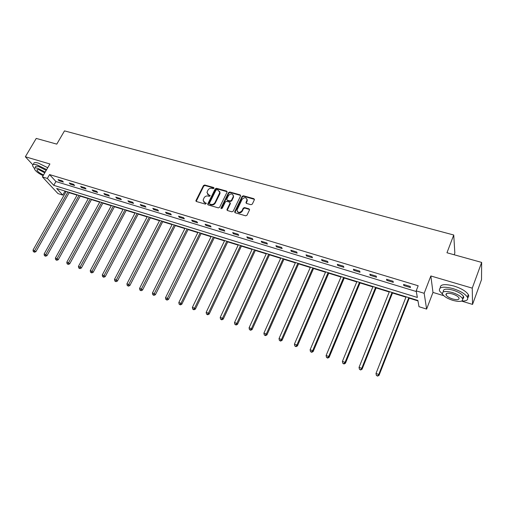 <?xml version="1.0" encoding="UTF-8"?>
<svg xmlns="http://www.w3.org/2000/svg" width="507" height="507" viewBox="0 0 507 507"><rect width="100%" height="100%" fill="white"/><g stroke="black" fill="none" stroke-linecap="round" stroke-linejoin="round"><path stroke-width="0.76" d="M213.973 188.249L213.662 187.508L204.708 185.011L203.453 185.594L195.867 200.791L196.386 201.507L205.367 204.112L206.324 203.472L204.784 202.604L203.104 200.24L204.036 197.907C205.005 196.348 206.355 195.721 208.073 196.025L209.245 196.361L210.19 195.727L208.656 194.865L206.976 192.489L207.895 190.214C208.859 188.661 210.202 188.034 211.926 188.331L213.092 188.661L213.973 188.249M214.036 188.034L204.999 185.511L203.751 186.094L196.184 201.412M206.324 203.453L204.784 202.604M210.196 195.715L208.656 194.865M251.009 204.701L252.315 204.099L254.438 199.619L253.887 198.693L243.423 195.784L242.137 196.38L234.652 211.901L235.197 212.775L245.686 215.824L246.991 215.215L249.571 209.778L249.019 208.852L244.52 207.566L243.221 208.168L241.972 210.76C239.437 213.162 237.789 212.908 237.035 209.999L242.112 199.321C244.678 196.931 246.32 197.191 247.029 200.119L245.965 202.534L246.51 203.434L251.009 204.701M416.19 290.86L424.169 293.293L426.615 309.086L418.991 306.697L417.888 300.455L56.67 188.477L62.798 195.094L57.969 193.579L42.404 176.911L47.354 178.42L53.748 185.328L417.356 297.457L416.19 290.86L418.174 285.764L49.566 174.585L47.354 178.42M42.404 176.911L49.908 163.983L25.35 156.764L36.238 138.411L56.778 144.127L64.497 130.882L453.746 235.007L446.965 252.759L481.65 262.417L472.251 288.141L430.842 275.966L424.169 293.293M227.054 192.178L226.604 191.101L216.489 188.293L215.228 188.883L207.674 204.175L208.2 204.936L218.333 207.876L219.613 207.287L227.054 192.178M229.842 192.007L240.128 194.865L240.673 195.734L233.188 211.216L231.889 211.818L227.466 210.532L226.921 209.689L230.026 203.237L229.57 202.147L226.654 201.317L225.374 201.913L222.224 208.326L221.008 207.978L228.568 192.597L229.842 192.007L230.115 192.502L240.394 195.366L240.128 194.865M481.65 262.417L481.511 279.674L472.543 304.403L472.251 288.141M25.35 156.764L32.847 164.819M454.183 254.768L454.842 253.031L453.746 235.007M49.566 174.585L55.922 181.538L416.31 291.531M59.097 180.758L63.369 182.057L62.329 180.904L58.045 179.605L59.097 180.758L59.503 180.042M70.258 184.155L74.599 185.473L73.578 184.314L69.231 182.995L70.258 184.155L70.669 183.433M81.602 187.603L86.013 188.94L85.011 187.786L80.594 186.443L81.602 187.603L82.007 186.874M93.13 191.107L97.61 192.47L96.634 191.31L92.141 189.948L93.13 191.107L93.535 190.366M104.841 194.663L109.398 196.051L108.441 194.891L103.878 193.509L104.841 194.663L105.247 193.921M116.743 198.281L121.376 199.688L120.444 198.535L115.805 197.128L116.743 198.281L117.149 197.534M128.848 201.963L133.55 203.396L132.644 202.236L127.929 200.804L128.848 201.963L129.247 201.203M141.149 205.703L145.934 207.154L145.053 206L140.255 204.543L141.149 205.703L141.554 204.936M153.659 209.505L158.526 210.982L157.671 209.828L152.791 208.345L153.659 209.505L154.058 208.732M166.378 213.371L171.328 214.873L170.498 213.72L165.542 212.211L166.378 213.371L166.778 212.591M179.32 217.307L184.352 218.834L183.553 217.68L178.508 216.147L179.32 217.307L179.719 216.514M192.476 221.305L197.603 222.865L196.83 221.705L191.697 220.152L192.476 221.305L192.875 220.507M205.867 225.374L211.083 226.959L210.342 225.805L205.12 224.221L205.867 225.374L206.267 224.569M219.493 229.519L224.797 231.129L224.088 229.975L218.77 228.365L219.493 229.519L219.892 228.701M233.359 233.733L238.759 235.375L238.081 234.221L232.675 232.58L233.359 233.733L233.759 232.909M247.473 238.024L252.968 239.691L252.328 238.543L246.82 236.87L247.473 238.024L247.866 237.187M261.84 242.39L267.436 244.089L266.834 242.942L261.219 241.243L261.84 242.39L262.233 241.547M276.467 246.833L282.165 248.569L281.6 247.422L275.89 245.692L276.467 246.833L276.86 245.984M291.367 251.364L297.172 253.126L296.639 251.985L290.822 250.224L291.367 251.364L291.753 250.502M306.539 255.978L312.451 257.771L311.963 256.637L306.032 254.837L306.539 255.978L306.925 255.11M321.996 260.674L328.016 262.506L327.566 261.371L321.533 259.54L321.996 260.674L322.376 259.793M337.744 265.459L343.879 267.328L343.473 266.194L337.32 264.331L337.744 265.459L338.125 264.572M353.791 270.339L360.046 272.24L359.685 271.112L353.411 269.211L353.791 270.339L354.165 269.439M370.148 275.314L376.517 277.247L376.207 276.125L369.812 274.186L370.148 275.314L370.522 274.401M386.816 280.377L393.318 282.355L393.052 281.239L386.537 279.262L386.816 280.377L387.19 279.458M403.819 285.549L410.448 287.558L410.233 286.449L403.585 284.433L403.819 285.549L404.187 284.611M64.478 190.898L66.018 191.709M69.167 192.685L77.07 195.138M80.22 196.114L88.288 198.617M91.45 199.6L99.689 202.154M102.858 203.142L111.274 205.747M114.449 206.736L123.043 209.404M126.224 210.386L135.001 213.111M138.196 214.1L147.157 216.882M150.357 217.877L159.515 220.716M162.722 221.711L172.082 224.614M175.289 225.609L184.859 228.575M188.072 229.576L197.844 232.605M201.07 233.607L211.058 236.706M214.284 237.707L224.5 240.876M227.732 241.877L238.176 245.115M241.414 246.123L252.093 249.438M255.332 250.439L266.251 253.83M269.496 254.837L280.663 258.297M283.914 259.305L295.34 262.854M298.591 263.862L310.278 267.487M313.535 268.495L325.494 272.208M328.751 273.216L340.989 277.012M344.247 278.026L356.77 281.911M360.033 282.925L372.854 286.899M376.118 287.913L389.243 291.981M392.507 292.995L405.949 297.165M409.212 298.179L417.964 300.892M430.842 275.966L432.978 292.425L443.771 295.689M461.636 301.101L472.543 304.403M432.978 292.425L426.615 309.086M64.902 191.367L62.798 195.094M55.922 181.538L53.748 185.328M207.674 204.175L207.971 204.828M207.445 194.086L208.954 195.36M203.599 201.843L205.088 203.092M227.142 191.728L216.781 188.788L215.519 189.377L207.971 204.657M216.85 189.707L215.969 190.125L209.416 203.275L209.727 204.036L210.963 204.391C212.706 204.714 214.062 204.08 215.038 202.502L219.791 192.559L218.092 190.055L216.85 189.707M209.651 204.004L210.018 204.517L209.727 204.036M219.645 191.386L220.076 193.059L219.791 193.972L215.329 202.984C214.353 204.568 212.997 205.196 211.261 204.879L210.018 204.517M230.115 202.768L230.305 203.732L227.199 210.399M230.115 192.502L228.841 193.097L221.229 208.707M233.144 196.855L233.359 196.203C232.58 193.421 230.958 193.199 228.499 195.55L226.692 199.314L227.231 200.138L230.146 200.962L231.433 200.366L233.144 196.855L233.416 197.35L233.277 195.176M233.416 197.35L231.705 200.861L230.419 201.456L227.51 200.626M246.972 198.991L247.289 200.614L246.206 203.275M237.39 211.628C238.879 213.46 240.495 213.333 242.238 211.242L241.972 210.76M249.59 209.505L244.786 208.06L243.487 208.656L242.238 211.242M254.457 199.359L243.683 196.285L242.397 196.881L234.918 212.629M66.183 191.424L33.025 250.052L35.902 251.675L69.326 192.4M34.013 251.827L33.304 251.573L34.457 252.22L34.013 251.827L67.938 191.969M33.304 251.573L33.025 250.052M35.902 251.675L34.457 252.22M46.65 169.592L37.258 164.959C33.868 164.027 32.328 164.357 32.625 165.935L34.4 168.495M47.734 167.722L38.348 163.096C34.958 162.17 33.411 162.506 33.703 164.097M35.42 167.297C35.205 166.157 36.32 165.922 38.766 166.594L46.188 170.39M45.193 172.107L37.765 168.305C35.319 167.627 34.203 167.855 34.425 168.996C35.522 171.176 38.418 173.4 43.12 175.675M44.749 172.874L39.14 169.788C37.556 169.351 36.84 169.496 36.979 170.232C37.943 171.93 40.135 173.495 43.558 174.928M461.788 301.044C466.713 301.126 468.576 299.814 467.365 297.102C465.103 293.794 460.312 290.948 452.979 288.578C442.941 286.132 438.473 286.949 439.582 291.037L442.503 294.117M467.644 297.717C468.81 296.982 469.026 295.93 468.297 294.548C466.047 291.227 461.262 288.382 453.936 286.024C444.557 283.692 440 284.332 440.266 287.938M446.236 294.643L445.9 294.409M443.384 291.842C442.712 288.958 445.951 288.394 453.093 290.156C458.366 291.867 461.807 293.908 463.43 296.291C464.013 297.406 463.747 298.224 462.612 298.724M452.219 292.501C444.981 290.72 441.762 291.291 442.56 294.231C444.151 296.589 447.567 298.629 452.808 300.353C460.071 302.204 463.328 301.627 462.568 298.636C460.939 296.265 457.491 294.218 452.219 292.501M452.7 298.984C457.384 300.169 459.475 299.802 458.981 297.875C457.935 296.348 455.717 295.036 452.326 293.927C447.656 292.767 445.577 293.135 446.09 295.036C447.117 296.557 449.322 297.875 452.7 298.984M462.606 298.528L462.973 298.541M77.229 194.853L44.103 254.039L45.896 254.679L46.993 255.667L80.385 195.829M45.104 255.832L44.388 255.572L45.541 256.225L45.104 255.832L79.016 195.404M44.388 255.572L44.103 254.039M46.993 255.667L45.541 256.225M88.452 198.332L55.364 258.088L57.183 258.741L58.261 259.73L91.615 199.308M56.378 259.901L55.65 259.635L56.809 260.294L56.378 259.901L90.265 198.89M55.65 259.635L55.364 258.088M58.261 259.73L56.809 260.294M99.854 201.862L66.804 262.208L68.654 262.873L69.706 263.855L103.022 202.844M67.83 264.033L67.089 263.767L68.255 264.426L67.83 264.033L101.692 202.432M67.089 263.767L66.804 262.208M69.706 263.855L68.255 264.426M111.432 205.455L78.433 266.39L80.315 267.069L81.348 268.045L114.607 206.438M79.479 268.235L78.724 267.962L79.891 268.628L79.479 268.235L113.308 206.032M78.724 267.962L78.433 266.39M81.348 268.045L79.891 268.628M123.201 209.099L90.252 270.643L92.166 271.334L93.18 272.31L126.382 210.088M91.317 272.506L90.55 272.234L91.723 272.899L91.317 272.506L125.109 209.695M90.55 272.234L90.252 270.643M93.18 272.31L91.723 272.899M135.16 212.807L102.275 274.971L104.22 275.669L105.203 276.645L138.354 213.802M103.352 276.854L102.572 276.569L103.745 277.24L103.352 276.854L137.099 213.409M102.572 276.569L102.275 274.971M105.203 276.645L103.745 277.24M147.322 216.578L114.493 279.37L116.471 280.079L117.434 281.049L150.516 217.566M115.59 281.271L114.797 280.986L115.976 281.658L115.59 281.271L149.286 217.186M114.797 280.986L114.493 279.37M117.434 281.049L115.976 281.658M159.673 220.412L126.921 283.844L128.936 284.566L129.874 285.53L162.88 221.401M128.037 285.758L127.232 285.473L128.41 286.144L128.037 285.758L161.676 221.027M127.232 285.473L126.921 283.844M129.874 285.53L128.41 286.144M172.241 224.303L139.564 288.388L141.611 289.129L142.524 290.086L175.447 225.298M140.692 290.327L139.875 290.036L141.06 290.714L140.692 290.327L174.275 224.931M139.875 290.036L139.564 288.388M142.524 290.086L141.06 290.714M185.011 228.264L152.43 293.021L154.508 293.768L155.395 294.725L188.23 229.259M153.577 294.979L152.74 294.675L153.932 295.359L153.577 294.979L187.083 228.904M152.74 294.675L152.43 293.021M155.395 294.725L153.932 295.359M198.003 232.288L165.51 297.729L167.633 298.49L168.489 299.441L201.228 233.29M166.676 299.707L165.833 299.403L167.025 300.087L166.676 299.707L200.107 232.941M165.833 299.403L165.51 297.729M168.489 299.441L167.025 300.087M211.216 236.389L178.825 302.521L180.986 303.294L181.81 304.244L214.442 237.384M180.01 304.517L179.148 304.206L180.346 304.897L180.01 304.517L180.986 303.294L213.358 237.048M179.148 304.206L178.825 302.521M181.81 304.244L180.346 304.897M224.658 240.552L192.381 307.394L194.574 308.186L195.372 309.131L227.89 241.554M193.585 309.416L192.704 309.099L193.902 309.79L193.585 309.416L194.574 308.186L226.832 241.224M192.704 309.099L192.381 307.394M195.372 309.131L193.902 309.79M238.334 244.792L206.172 312.363L208.409 313.161L209.169 314.099L241.566 245.794M207.395 314.403L206.507 314.08L207.705 314.777L207.395 314.403L208.409 313.161L240.546 245.477M206.507 314.08L206.172 312.363M209.169 314.099L207.705 314.777M252.245 249.102L220.215 317.414L222.491 318.231L223.219 319.163L255.484 250.109M221.464 319.48L220.551 319.15L221.755 319.847L221.464 319.48L222.491 318.231L254.495 249.805M220.551 319.15L220.215 317.414M223.219 319.163L221.755 319.847M266.403 253.494L234.519 322.56L236.832 323.396L237.53 324.315L269.648 254.501M235.78 324.645L234.855 324.309L236.066 325.012L235.78 324.645L236.832 323.396L268.697 254.203M234.855 324.309L234.519 322.56M237.53 324.315L236.066 325.012M280.821 257.962L249.083 327.801L251.44 328.65L252.099 329.569L284.066 258.969M250.369 329.911L249.425 329.569L250.635 330.272L250.369 329.911L251.44 328.65L283.153 258.684M249.425 329.569L249.083 327.801M252.099 329.569L250.635 330.272M295.492 262.512L263.913 333.137L266.314 334.005L266.935 334.912L298.743 263.52M265.224 335.273L264.261 334.924L265.472 335.634L265.224 335.273L266.314 334.005L297.869 263.247M264.261 334.924L263.913 333.137M266.935 334.912L265.472 335.634M310.43 267.138L279.021 338.575L281.474 339.456L282.057 340.362L313.687 268.152M280.358 340.736L279.376 340.381L280.593 341.091L280.358 340.736L281.474 339.456L312.851 267.892M279.376 340.381L279.021 338.575M282.057 340.362L280.593 341.091M325.64 271.86L294.421 344.12L296.918 345.014L297.457 345.907L328.897 272.867M295.777 346.3L294.782 345.939L295.999 346.655L295.777 346.3L296.918 345.014L328.105 272.62M294.782 345.939L294.421 344.12M297.457 345.907L295.999 346.655M341.135 276.657L310.113 349.767L312.654 350.679L313.155 351.566L344.399 277.671M311.494 351.972L310.474 351.604L311.697 352.321L311.494 351.972L312.654 350.679L343.645 277.437M310.474 351.604L310.113 349.767M313.155 351.566L311.697 352.321M356.922 281.556L326.109 355.521L328.701 356.453L329.157 357.327L360.185 282.564M327.509 357.752L326.476 357.378L327.693 358.1L327.509 357.752L328.701 356.453L359.476 282.348M326.476 357.378L326.109 355.521M329.157 357.327L327.693 358.1M373.006 286.537L342.409 361.39L345.052 362.34L345.463 363.208L376.264 287.551M343.841 363.646L342.789 363.266L344.006 363.988L343.841 363.646L345.052 362.34L375.611 287.349M342.789 363.266L342.409 361.39M345.463 363.208L344.006 363.988M389.389 291.62L359.038 367.372L361.732 368.342L362.093 369.197L392.652 292.628M360.496 369.654L359.419 369.267L360.642 369.996L361.732 368.342L392.044 292.444M359.419 369.267L359.038 367.372M362.093 369.197L360.642 369.996M406.094 296.798L375.991 373.475L378.742 374.464L379.059 375.307L409.358 297.805M377.481 375.782L376.378 375.389L377.607 376.118L378.742 374.464L408.8 297.634M376.378 375.389L375.991 373.475M379.059 375.307L377.607 376.118M213.954 188.002L213.662 187.508M206.254 203.427L205.956 202.939M210.12 195.689L209.822 195.195M196.279 200.918L195.968 200.43M203.751 186.094L203.453 185.594M204.999 185.511L204.708 185.011M208.066 204.334L207.769 203.852M215.519 189.377L215.228 188.883M216.781 188.788L216.489 188.293M226.876 191.602L226.604 191.101M211.261 204.879L210.963 204.391M215.329 202.984L215.038 202.502M219.791 193.972L219.506 193.478M227.288 209.911L227.003 209.423M230.305 203.732L230.026 203.237M221.293 208.459L221.008 207.978M228.841 193.097L228.568 192.597M230.419 201.456L230.146 200.962M231.705 200.861L231.433 200.366M246.294 202.825L246.034 202.331M247.099 201.146L246.839 200.652M243.487 208.656L243.221 208.168M244.786 208.06L244.52 207.566M249.279 209.34L249.019 208.852M235.001 212.148L234.728 211.666M242.397 196.881L242.137 196.38M243.683 196.285L243.423 195.784M254.14 199.194L253.887 198.693M196.177 201.279L195.867 200.791M220.076 193.059L219.791 192.559M227.199 210.171L226.921 209.689M230.387 203.478L230.108 202.984M221.229 208.656L220.944 208.174M233.632 196.697L233.359 196.203M246.225 203.022L245.965 202.534M247.289 200.614L247.029 200.119M234.925 212.382L234.652 211.901M37.366 169.579L36.979 170.232M446.673 293.471L446.09 295.036M463.43 296.291L462.568 298.636M467.365 297.102L468.297 294.548"/></g></svg>
